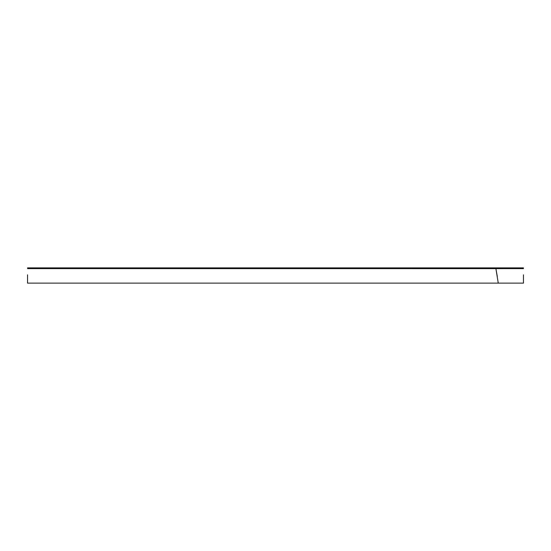 <?xml version="1.0" encoding="UTF-8"?>
<svg xmlns="http://www.w3.org/2000/svg" width="551" height="551" viewBox="0 0 551 551"><rect width="100%" height="100%" fill="white"/><g stroke="black" fill="none" stroke-linecap="round" stroke-linejoin="round"><path stroke-width="0.83" d="M27.55 274.818L27.55 283.124L523.45 283.124L523.45 274.818M462.413 267.91L313.677 267.876L523.45 267.882L462.413 267.91L462.413 268.647L27.55 268.619M88.587 267.91L275.5 267.876L27.55 267.882L88.587 267.91L88.587 268.647M462.413 268.647L523.45 268.619M275.5 268.613L275.5 267.876L313.677 267.876L313.677 268.613M237.323 267.876L237.323 268.613M275.5 267.876L313.677 267.876M53.282 283.124L52.937 283.124M52.875 283.124L52.435 283.124M91.025 283.124L90.578 283.124M497.718 283.124L498.076 283.124M463.026 283.124L461.614 283.124M497.284 283.124L498.786 283.124M498.269 283.124L495.776 267.896M497.25 276.237L497.119 275.486M497.112 275.459L495.907 268.633"/></g></svg>

